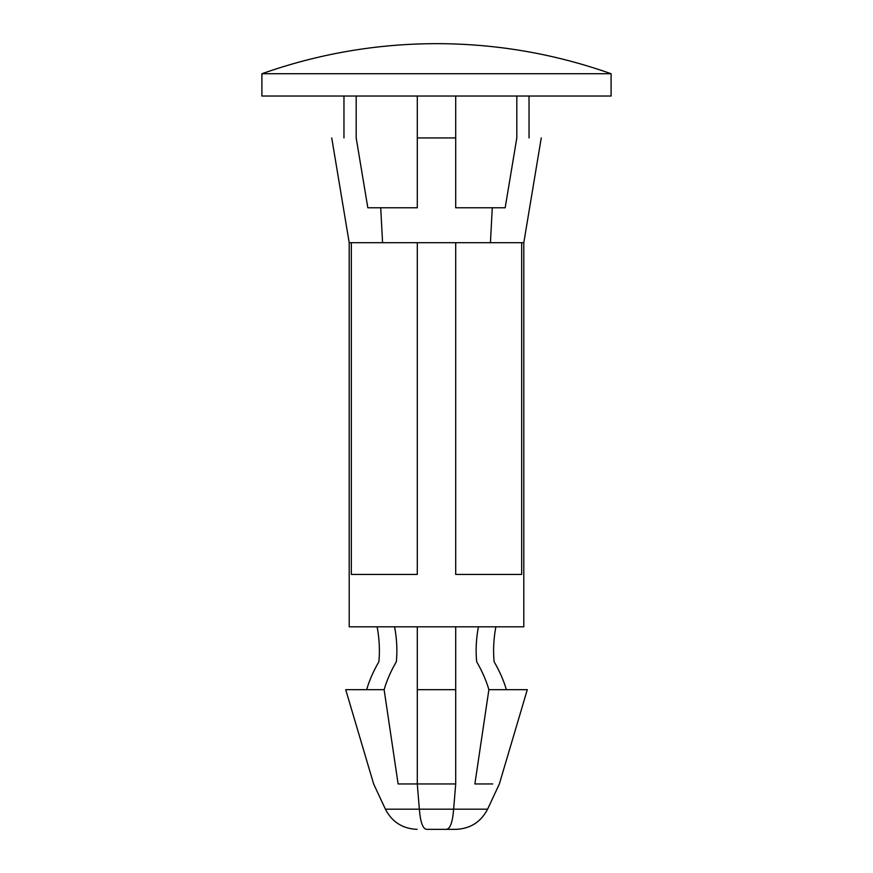 <?xml version="1.0" encoding="UTF-8"?>
<svg xmlns="http://www.w3.org/2000/svg" width="873" height="873" viewBox="0 0 873 873"><rect width="100%" height="100%" fill="white"/><g stroke="black" fill="none" stroke-linecap="round" stroke-linejoin="round"><path stroke-width="1.31" d="M529.038 96.03L529.038 137.934L529.038 96.03M487.592 809.184C480.914 821.984 470.361 828.706 455.946 829.35L426.591 829.35C422.805 828.881 420.382 822.159 419.356 809.184L487.592 809.184L499.356 783.954L487.592 809.184L453.644 809.184L455.706 783.954L453.644 809.184L455.706 783.954L417.294 783.954L419.356 809.184L385.408 809.184L419.356 809.184L417.294 783.954L398.121 783.954L417.294 783.954L417.294 689.67L455.706 689.67L455.706 783.954L453.644 809.184L419.356 809.184C420.382 822.159 422.805 828.881 426.591 829.35C414.359 829.35 414.359 829.35 426.591 829.35L446.409 829.35C450.195 828.881 452.618 822.159 453.644 809.184C452.618 822.159 450.195 828.881 446.409 829.35L455.946 829.35C470.361 828.706 480.914 821.984 487.592 809.184M492.71 783.954L474.879 783.954L488.88 689.67C486.261 680.569 482.191 671.25 476.658 661.734C475.567 650.505 476.156 638.872 478.404 626.814C476.156 638.872 475.567 650.505 476.658 661.734C482.191 671.25 486.261 680.569 488.88 689.67L527.292 689.67L488.88 689.67L474.879 783.954M398.121 783.954C365.82 783.954 365.82 783.954 398.121 783.954L384.12 689.67L368.646 689.67L384.12 689.67L398.121 783.954M345.708 689.67L368.646 689.67L345.708 689.67L373.644 783.954L385.408 809.184C392.075 822.017 402.617 828.739 417.054 829.35M611.1 96.03L261.9 96.03L611.1 96.03L611.1 73.736L261.9 73.736L261.9 96.03L261.9 73.736L611.1 73.736C554.617 53.755 496.41 43.726 436.5 43.65C376.59 43.737 318.383 53.766 261.9 73.736C318.383 53.766 376.59 43.737 436.5 43.65M417.294 242.694L382.57 242.694L380.726 207.774L367.828 207.774L417.294 207.774L417.294 137.934L417.294 207.774L380.726 207.774L382.57 242.694L417.294 242.694L417.294 574.434L417.294 242.694L455.706 242.694L455.706 574.434L455.706 242.694L490.43 242.694L492.274 207.774L455.706 207.774L455.706 137.934L455.706 207.774L492.274 207.774L490.43 242.694L523.8 242.694L499.356 242.694M417.294 137.934L417.294 96.03L417.294 137.934L455.706 137.934L417.294 137.934M455.706 96.03L455.706 137.934L455.706 96.03M523.8 626.814L349.2 626.814L523.8 626.814L523.8 242.694L541.26 137.934M349.2 626.814L349.2 242.694L349.2 626.814M521.661 242.694L521.661 574.434L455.706 574.434L521.661 574.434L521.661 242.694M417.294 574.434L351.339 574.434L351.339 242.694L351.339 574.434L417.294 574.434M505.172 207.774L492.274 207.774L505.172 207.774L516.816 137.934C548.801 137.934 548.801 137.934 516.816 137.934L505.172 207.774M490.43 242.694L455.706 242.694M382.57 242.694L349.2 242.694L382.57 242.694M367.828 207.774L356.184 137.934C324.199 137.934 324.199 137.934 356.184 137.934C324.199 137.934 324.199 137.934 356.184 137.934L367.828 207.774M356.184 96.03L356.184 137.934L356.184 96.03M516.816 137.934L516.816 96.03L516.816 137.934M394.596 626.814C396.844 638.872 397.433 650.505 396.342 661.734C390.809 671.25 386.739 680.569 384.12 689.67C386.739 680.569 390.809 671.25 396.342 661.734C397.433 650.505 396.844 638.872 394.596 626.814M377.136 626.814C379.384 638.872 379.973 650.505 378.882 661.734C373.349 671.25 369.279 680.569 366.66 689.67C369.279 680.569 373.349 671.25 378.882 661.734C379.973 650.505 379.384 638.872 377.136 626.814M495.864 626.814C493.616 638.872 493.027 650.505 494.118 661.734C499.651 671.25 503.721 680.569 506.34 689.67C503.721 680.569 499.651 671.25 494.118 661.734C493.027 650.505 493.616 638.872 495.864 626.814M455.706 626.814L455.706 689.67L455.706 626.814M417.294 626.814L417.294 689.67L417.294 626.814M417.294 689.67L417.294 783.954L455.706 783.954L455.706 689.67L417.294 689.67M331.74 137.934L349.2 242.694M343.962 96.03L343.962 137.934M499.356 783.954L527.292 689.67"/></g></svg>
